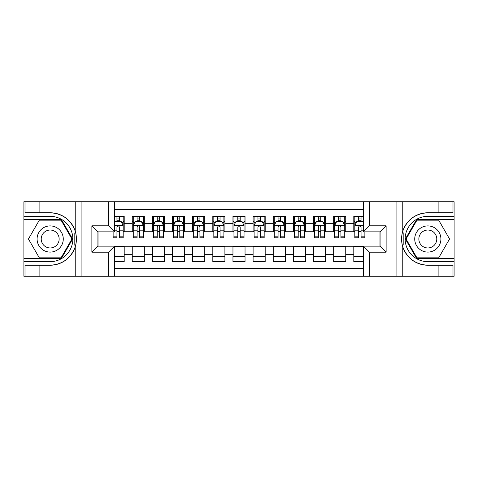<?xml version="1.0" encoding="UTF-8"?>
<svg xmlns="http://www.w3.org/2000/svg" width="478" height="478" viewBox="0 0 478 478"><rect width="100%" height="100%" fill="white"/><g stroke="black" fill="none" stroke-linecap="round" stroke-linejoin="round"><path stroke-width="0.72" d="M114.63 276.26L363.37 276.26L363.37 246.152L380.082 246.152L380.082 231.848L363.37 231.848L363.37 201.74L114.63 201.74L114.63 231.848L97.918 231.848L97.918 246.152L114.63 246.152L114.63 276.26L39.106 276.26L39.106 265.23L50.184 265.23A26.23 26.23 0 0 0 75.231 246.791C76.767 241.605 76.767 236.407 75.231 231.209A26.23 26.23 0 0 0 50.184 212.77L39.106 212.77L39.106 201.74L23.9 201.74L23.9 258.437L61.405 258.437L72.626 239L61.405 219.563L23.9 219.563M363.37 216.343L353.798 216.343L353.798 223.692L345.743 223.692L345.743 231.752L353.798 231.752L353.798 223.692M345.743 223.692L345.743 216.343L333.662 216.343L333.662 223.692L325.602 223.692L325.602 231.752L333.662 231.752L333.662 223.692M325.602 223.692L325.602 216.343L313.52 216.343L313.52 223.692L305.466 223.692L305.466 231.752L313.52 231.752L313.52 223.692M305.466 223.692L305.466 216.343L293.378 216.343L293.378 223.692L285.324 223.692L285.324 231.752L293.378 231.752L293.378 223.692M285.324 223.692L285.324 216.343L273.237 216.343L273.237 223.692L265.182 223.692L265.182 231.752L273.237 231.752L273.237 223.692M265.182 223.692L265.182 216.343L253.101 216.343L253.101 223.692L245.041 223.692L245.041 231.752L253.101 231.752L253.101 223.692M245.041 223.692L245.041 216.343L232.959 216.343L232.959 223.692L224.899 223.692L224.899 231.752L232.959 231.752L232.959 223.692M224.899 223.692L224.899 216.343L212.818 216.343L212.818 223.692L204.763 223.692L204.763 231.752L212.818 231.752L212.818 223.692M204.763 223.692L204.763 216.343L192.676 216.343L192.676 223.692L184.622 223.692L184.622 231.752L192.676 231.752L192.676 223.692M184.622 223.692L184.622 216.343L172.534 216.343L172.534 223.692L164.48 223.692L164.48 231.752L172.534 231.752L172.534 223.692M164.48 223.692L164.48 216.343L152.398 216.343L152.398 223.692L144.338 223.692L144.338 231.752L152.398 231.752L152.398 223.692M144.338 223.692L144.338 216.343L132.257 216.343L132.257 231.752L124.202 231.752L124.202 216.343L114.63 216.343M114.63 261.657L124.202 261.657L124.202 246.248L132.257 246.248L132.257 261.657L144.338 261.657L144.338 246.248L152.398 246.248L152.398 254.308L144.338 254.308M152.398 254.308L152.398 261.657L164.48 261.657L164.48 246.248L172.534 246.248L172.534 254.308L164.48 254.308M172.534 254.308L172.534 261.657L184.622 261.657L184.622 246.248L192.676 246.248L192.676 254.308L184.622 254.308M192.676 254.308L192.676 261.657L204.763 261.657L204.763 246.248L212.818 246.248L212.818 254.308L204.763 254.308M212.818 254.308L212.818 261.657L224.899 261.657L224.899 246.248L232.959 246.248L232.959 254.308L224.899 254.308M232.959 254.308L232.959 261.657L245.041 261.657L245.041 246.248L253.101 246.248L253.101 254.308L245.041 254.308M253.101 254.308L253.101 261.657L265.182 261.657L265.182 246.248L273.237 246.248L273.237 254.308L265.182 254.308M273.237 254.308L273.237 261.657L285.324 261.657L285.324 246.248L293.378 246.248L293.378 254.308L285.324 254.308M293.378 254.308L293.378 261.657L305.466 261.657L305.466 246.248L313.52 246.248L313.52 254.308L305.466 254.308M313.52 254.308L313.52 261.657L325.602 261.657L325.602 246.248L333.662 246.248L333.662 254.308L325.602 254.308M333.662 254.308L333.662 261.657L345.743 261.657L345.743 246.248L353.798 246.248L353.798 254.308L345.743 254.308M363.37 209.597L114.63 209.597M114.63 268.403L363.37 268.403M353.798 254.308L353.798 261.657L363.37 261.657M98.014 231.848L98.014 246.152M379.986 246.152L379.986 231.848M116.949 221.38L119.369 221.38M123.193 221.38L124.202 221.38M116.949 231.549L119.369 231.549M123.193 231.549L124.202 231.549M114.63 246.451L124.202 246.451M114.63 256.62L124.202 256.62M132.257 231.549L133.26 231.549M137.09 231.549L139.504 231.549M143.334 231.549L144.338 231.549M132.257 221.38L133.26 221.38M137.09 221.38L139.504 221.38M143.334 221.38L144.338 221.38M132.257 246.451L144.338 246.451M132.257 256.62L144.338 256.62M152.398 246.451L164.48 246.451M152.398 256.62L164.48 256.62M152.398 221.38L153.402 221.38M157.232 221.38L159.646 221.38M163.476 221.38L164.48 221.38M152.398 231.549L153.402 231.549M157.232 231.549L159.646 231.549M163.476 231.549L164.48 231.549M172.534 246.451L184.622 246.451M172.534 256.62L184.622 256.62M172.534 221.38L173.544 221.38M177.368 221.38L179.788 221.38M183.612 221.38L184.622 221.38M172.534 231.549L173.544 231.549M177.368 231.549L179.788 231.549M183.612 231.549L184.622 231.549M192.676 246.451L204.763 246.451M192.676 256.62L204.763 256.62M192.676 221.38L193.686 221.38M197.51 221.38L199.929 221.38M203.753 221.38L204.763 221.38M192.676 231.549L193.686 231.549M197.51 231.549L199.929 231.549M203.753 231.549L204.763 231.549M212.818 246.451L224.899 246.451M212.818 256.62L224.899 256.62M212.818 221.38L213.827 221.38M217.651 221.38L220.065 221.38M223.895 221.38L224.899 221.38M212.818 231.549L213.827 231.549M217.651 231.549L220.065 231.549M223.895 231.549L224.899 231.549M232.959 246.451L245.041 246.451M232.959 256.62L245.041 256.62M232.959 221.38L233.963 221.38M237.793 221.38L240.207 221.38M244.037 221.38L245.041 221.38M232.959 231.549L233.963 231.549M237.793 231.549L240.207 231.549M244.037 231.549L245.041 231.549M253.101 246.451L265.182 246.451M253.101 256.62L265.182 256.62M253.101 221.38L254.105 221.38M257.935 221.38L260.349 221.38M264.173 221.38L265.182 221.38M253.101 231.549L254.105 231.549M257.935 231.549L260.349 231.549M264.173 231.549L265.182 231.549M273.237 246.451L285.324 246.451M273.237 256.62L285.324 256.62M273.237 221.38L274.247 221.38M278.071 221.38L280.49 221.38M284.314 221.38L285.324 221.38M273.237 231.549L274.247 231.549M278.071 231.549L280.49 231.549M284.314 231.549L285.324 231.549M293.378 246.451L305.466 246.451M293.378 256.62L305.466 256.62M293.378 221.38L294.388 221.38M298.212 221.38L300.632 221.38M304.456 221.38L305.466 221.38M293.378 231.549L294.388 231.549M298.212 231.549L300.632 231.549M304.456 231.549L305.466 231.549M313.52 246.451L325.602 246.451M313.52 256.62L325.602 256.62M313.52 221.38L314.524 221.38M318.354 221.38L320.768 221.38M324.598 221.38L325.602 221.38M313.52 231.549L314.524 231.549M318.354 231.549L320.768 231.549M324.598 231.549L325.602 231.549M333.662 246.451L345.743 246.451M333.662 256.62L345.743 256.62M333.662 221.38L334.666 221.38M338.496 221.38L340.91 221.38M344.74 221.38L345.743 221.38M333.662 231.549L334.666 231.549M338.496 231.549L340.91 231.549M344.74 231.549L345.743 231.549M353.798 246.451L363.37 246.451M353.798 256.62L363.37 256.62M353.798 221.38L354.807 221.38M358.631 221.38L361.051 221.38M353.798 231.549L354.807 231.549M358.631 231.549L361.051 231.549M119.369 218.96L116.949 218.96M113.125 236.15L113.125 237.793L116.949 237.793L116.949 236.15L113.125 236.15L113.125 231.848M121.735 222.587L123.193 222.587L123.193 237.793L119.369 237.793L119.369 227.014C118.562 225.467 117.755 225.467 116.949 227.014L116.949 236.15M123.193 222.587L123.193 216.343M123.193 225.508L121.179 221.475L115.138 221.475L114.63 222.485M116.949 221.475L116.949 216.343M119.369 216.343L119.369 221.475M56.727 227.665A13.091 13.091 0 0 0 38.843 232.451A13.091 13.091 0 0 0 43.635 250.335A13.091 13.091 0 0 0 61.519 245.549A13.091 13.091 0 0 0 56.727 227.665M54.665 231.238A8.963 8.963 0 0 0 42.422 234.519A8.963 8.963 0 0 0 45.703 246.762A8.963 8.963 0 0 0 57.946 243.481A8.963 8.963 0 0 0 54.665 231.238M61.059 257.833L39.31 257.833L28.441 239L39.31 220.167L61.059 220.167L71.927 239L61.059 257.833M434.365 227.665A13.091 13.091 0 0 0 416.481 232.451A13.091 13.091 0 0 0 421.273 250.335A13.091 13.091 0 0 0 439.157 245.549A13.091 13.091 0 0 0 434.365 227.665M432.297 231.238A8.963 8.963 0 0 0 420.054 234.519A8.963 8.963 0 0 0 423.335 246.762A8.963 8.963 0 0 0 435.578 243.481A8.963 8.963 0 0 0 432.297 231.238M438.69 257.833L416.941 257.833L406.073 239L416.941 220.167L438.69 220.167L449.559 239L438.69 257.833M74.807 245.047L75.709 245.047A26.23 26.23 0 0 0 75.709 232.965L74.807 232.965L74.807 245.202L75.673 245.202M39.106 201.74L75.231 201.74L75.231 231.209C70.858 219.659 62.51 213.511 50.184 212.77M50.184 265.23C62.51 264.489 70.858 258.341 75.231 246.791L75.231 276.26M108.59 276.26L108.59 252.193L91.872 252.193L91.872 225.807L108.59 225.807L108.59 201.74L81.099 201.74L81.099 276.26M39.106 276.26L23.9 276.26L23.9 258.437M23.9 261.657L50.184 261.657A22.657 22.657 0 0 0 72.841 239A22.657 22.657 0 0 0 50.184 216.343L23.9 216.343M75.231 201.74L81.099 201.74M108.59 201.74L114.63 201.74M39.106 265.23L25.005 265.23L25.005 276.26M39.106 212.77L25.005 212.77L25.005 201.74M108.59 252.193L114.63 246.152M91.872 252.193L97.918 246.152M91.872 225.807L97.918 231.848M108.59 225.807L114.63 231.848M74.807 232.965L75.673 232.81M76.319 241.253L76.402 238.074M76.139 235.212L76.002 234.357M403.193 232.953L402.291 232.953A26.23 26.23 0 0 0 402.291 245.035L403.193 245.035L403.193 232.798L402.327 232.798A26.23 26.23 0 0 1 427.816 212.77C415.49 213.511 407.142 219.659 402.769 231.209C401.233 236.395 401.233 241.593 402.769 246.791C407.142 258.341 415.49 264.489 427.816 265.23L438.894 265.23L438.894 276.26L454.1 276.26L454.1 219.563L416.595 219.563L405.374 239L416.595 258.437L454.1 258.437M403.193 245.035L402.327 245.19A26.23 26.23 0 0 0 427.816 265.23M363.37 201.74L438.894 201.74L438.894 212.77L427.816 212.77M369.41 201.74L369.41 225.807L386.128 225.807L386.128 252.193L369.41 252.193L369.41 276.26L396.901 276.26L396.901 201.74M402.769 246.791L402.769 276.26L438.894 276.26M438.894 201.74L454.1 201.74L454.1 219.563M454.1 216.343L427.816 216.343A22.657 22.657 0 0 0 405.159 239A22.657 22.657 0 0 0 427.816 261.657L454.1 261.657M402.769 276.26L396.901 276.26M369.41 276.26L363.37 276.26M438.894 212.77L452.995 212.77L452.995 201.74M438.894 265.23L452.995 265.23L452.995 276.26M369.41 225.807L363.37 231.848M386.128 225.807L380.082 231.848M386.128 252.193L380.082 246.152M369.41 252.193L363.37 246.152M401.681 236.747L401.598 239.926M401.861 242.788L401.998 243.643M139.504 218.96L137.09 218.96M143.334 236.15L139.504 236.15L139.504 237.793L143.334 237.793L143.334 225.508L141.321 221.475L135.274 221.475L133.26 225.508L133.26 237.793L137.09 237.793L137.09 236.15L133.26 236.15M133.26 225.508L133.26 216.343M143.334 225.508L143.334 216.343M137.09 221.475L137.09 216.343M139.504 216.343L139.504 221.475M139.504 236.15L139.504 227.014C138.704 225.467 137.897 225.467 137.09 227.014L137.09 236.15M159.646 218.96L157.232 218.96M163.476 236.15L159.646 236.15L159.646 237.793L163.476 237.793L163.476 225.508L161.456 221.475L155.416 221.475L153.402 225.508L153.402 237.793L157.232 237.793L157.232 236.15L153.402 236.15M153.402 225.508L153.402 216.343M163.476 225.508L163.476 216.343M157.232 221.475L157.232 216.343M159.646 216.343L159.646 221.475M159.646 236.15L159.646 227.014C158.839 225.467 158.039 225.467 157.232 227.014L157.232 236.15M179.788 218.96L177.368 218.96M183.612 236.15L179.788 236.15L179.788 237.793L183.612 237.793L183.612 225.508L181.598 221.475L175.557 221.475L173.544 225.508L173.544 237.793L177.368 237.793L177.368 236.15L173.544 236.15M173.544 225.508L173.544 216.343M183.612 225.508L183.612 216.343M177.368 221.475L177.368 216.343M179.788 216.343L179.788 221.475M179.788 236.15L179.788 227.014C178.981 225.467 178.174 225.467 177.368 227.014L177.368 236.15M199.929 218.96L197.51 218.96M203.753 236.15L199.929 236.15L199.929 237.793L203.753 237.793L203.753 225.508L201.74 221.475L195.699 221.475L193.686 225.508L193.686 237.793L197.51 237.793L197.51 236.15L193.686 236.15M193.686 225.508L193.686 216.343M203.753 225.508L203.753 216.343M197.51 221.475L197.51 216.343M199.929 216.343L199.929 221.475M199.929 236.15L199.929 227.014C199.123 225.467 198.316 225.467 197.51 227.014L197.51 236.15M220.065 218.96L217.651 218.96M223.895 236.15L220.065 236.15L220.065 237.793L223.895 237.793L223.895 225.508L221.882 221.475L215.841 221.475L213.827 225.508L213.827 237.793L217.651 237.793L217.651 236.15L213.827 236.15M213.827 225.508L213.827 216.343M223.895 225.508L223.895 216.343M217.651 221.475L217.651 216.343M220.065 216.343L220.065 221.475M220.065 236.15L220.065 227.014C219.265 225.467 218.458 225.467 217.651 227.014L217.651 236.15M240.207 218.96L237.793 218.96M244.037 236.15L240.207 236.15L240.207 237.793L244.037 237.793L244.037 225.508L242.023 221.475L235.977 221.475L233.963 225.508L233.963 237.793L237.793 237.793L237.793 236.15L233.963 236.15M233.963 225.508L233.963 216.343M244.037 225.508L244.037 216.343M237.793 221.475L237.793 216.343M240.207 216.343L240.207 221.475M240.207 236.15L240.207 227.014C239.406 225.467 238.6 225.467 237.793 227.014L237.793 236.15M260.349 218.96L257.935 218.96M264.173 236.15L260.349 236.15L260.349 237.793L264.173 237.793L264.173 225.508L262.159 221.475L256.118 221.475L254.105 225.508L254.105 237.793L257.935 237.793L257.935 236.15L254.105 236.15M254.105 225.508L254.105 216.343M264.173 225.508L264.173 216.343M257.935 221.475L257.935 216.343M260.349 216.343L260.349 221.475M260.349 236.15L260.349 227.014C259.542 225.467 258.741 225.467 257.935 227.014L257.935 236.15M280.49 218.96L278.071 218.96M284.314 236.15L280.49 236.15L280.49 237.793L284.314 237.793L284.314 225.508L282.301 221.475L276.26 221.475L274.247 225.508L274.247 237.793L278.071 237.793L278.071 236.15L274.247 236.15M274.247 225.508L274.247 216.343M284.314 225.508L284.314 216.343M278.071 221.475L278.071 216.343M280.49 216.343L280.49 221.475M280.49 236.15L280.49 227.014C279.684 225.467 278.877 225.467 278.071 227.014L278.071 236.15M300.632 218.96L298.212 218.96M304.456 236.15L300.632 236.15L300.632 237.793L304.456 237.793L304.456 225.508L302.443 221.475L296.402 221.475L294.388 225.508L294.388 237.793L298.212 237.793L298.212 236.15L294.388 236.15M294.388 225.508L294.388 216.343M304.456 225.508L304.456 216.343M298.212 221.475L298.212 216.343M300.632 216.343L300.632 221.475M300.632 236.15L300.632 227.014C299.826 225.467 299.019 225.467 298.212 227.014L298.212 236.15M320.768 218.96L318.354 218.96M324.598 236.15L320.768 236.15L320.768 237.793L324.598 237.793L324.598 225.508L322.584 221.475L316.544 221.475L314.524 225.508L314.524 237.793L318.354 237.793L318.354 236.15L314.524 236.15M314.524 225.508L314.524 216.343M324.598 225.508L324.598 216.343M318.354 221.475L318.354 216.343M320.768 216.343L320.768 221.475M320.768 236.15L320.768 227.014C319.967 225.467 319.161 225.467 318.354 227.014L318.354 236.15M340.91 218.96L338.496 218.96M344.74 236.15L340.91 236.15L340.91 237.793L344.74 237.793L344.74 225.508L342.726 221.475L336.679 221.475L334.666 225.508L334.666 237.793L338.496 237.793L338.496 236.15L334.666 236.15M334.666 225.508L334.666 216.343M344.74 225.508L344.74 216.343M338.496 221.475L338.496 216.343M340.91 216.343L340.91 221.475M340.91 236.15L340.91 227.014C340.109 225.467 339.302 225.467 338.496 227.014L338.496 236.15M361.051 218.96L358.631 218.96M363.37 222.485L362.862 221.475L356.821 221.475L354.807 225.508L354.807 237.793L358.631 237.793L358.631 236.15L354.807 236.15M354.807 225.508L354.807 216.343M364.875 231.848L364.875 237.793L361.051 237.793L361.051 227.014C360.245 225.467 359.438 225.467 358.631 227.014L358.631 236.15M358.631 221.475L358.631 216.343M361.051 216.343L361.051 221.475M132.257 254.308L124.202 254.308M132.257 223.692L124.202 223.692M123.145 225.407L114.63 225.407M123.193 236.15L119.369 236.15M116.949 230.175L114.63 230.175M123.193 230.175L119.369 230.175M119.369 220.244L116.949 220.244M402.769 201.74L402.769 231.209M143.281 225.407L133.314 225.407M133.26 222.587L134.724 222.587M141.87 222.587L143.334 222.587M137.09 230.175L133.26 230.175M143.334 230.175L139.504 230.175M139.504 220.244L137.09 220.244M163.422 225.407L153.456 225.407M153.402 222.587L154.86 222.587M162.012 222.587L163.476 222.587M157.232 230.175L153.402 230.175M163.476 230.175L159.646 230.175M159.646 220.244L157.232 220.244M183.564 225.407L173.592 225.407M173.544 222.587L175.002 222.587M182.154 222.587L183.612 222.587M177.368 230.175L173.544 230.175M183.612 230.175L179.788 230.175M179.788 220.244L177.368 220.244M203.706 225.407L193.733 225.407M193.686 222.587L195.144 222.587M202.296 222.587L203.753 222.587M197.51 230.175L193.686 230.175M203.753 230.175L199.929 230.175M199.929 220.244L197.51 220.244M223.841 225.407L213.875 225.407M213.827 222.587L215.285 222.587M222.437 222.587L223.895 222.587M217.651 230.175L213.827 230.175M223.895 230.175L220.065 230.175M220.065 220.244L217.651 220.244M243.983 225.407L234.017 225.407M233.963 222.587L235.427 222.587M242.573 222.587L244.037 222.587M237.793 230.175L233.963 230.175M244.037 230.175L240.207 230.175M240.207 220.244L237.793 220.244M264.125 225.407L254.159 225.407M254.105 222.587L255.563 222.587M262.715 222.587L264.173 222.587M257.935 230.175L254.105 230.175M264.173 230.175L260.349 230.175M260.349 220.244L257.935 220.244M284.267 225.407L274.294 225.407M274.247 222.587L275.704 222.587M282.856 222.587L284.314 222.587M278.071 230.175L274.247 230.175M284.314 230.175L280.49 230.175M280.49 220.244L278.071 220.244M304.408 225.407L294.436 225.407M294.388 222.587L295.846 222.587M302.998 222.587L304.456 222.587M298.212 230.175L294.388 230.175M304.456 230.175L300.632 230.175M300.632 220.244L298.212 220.244M324.544 225.407L314.578 225.407M314.524 222.587L315.988 222.587M323.14 222.587L324.598 222.587M318.354 230.175L314.524 230.175M324.598 230.175L320.768 230.175M320.768 220.244L318.354 220.244M344.686 225.407L334.72 225.407M334.666 222.587L336.13 222.587M343.276 222.587L344.74 222.587M338.496 230.175L334.666 230.175M344.74 230.175L340.91 230.175M340.91 220.244L338.496 220.244M363.37 225.407L354.855 225.407M354.807 222.587L356.265 222.587M364.875 236.15L361.051 236.15M358.631 230.175L354.807 230.175M363.37 230.175L361.051 230.175M361.051 220.244L358.631 220.244"/></g></svg>

